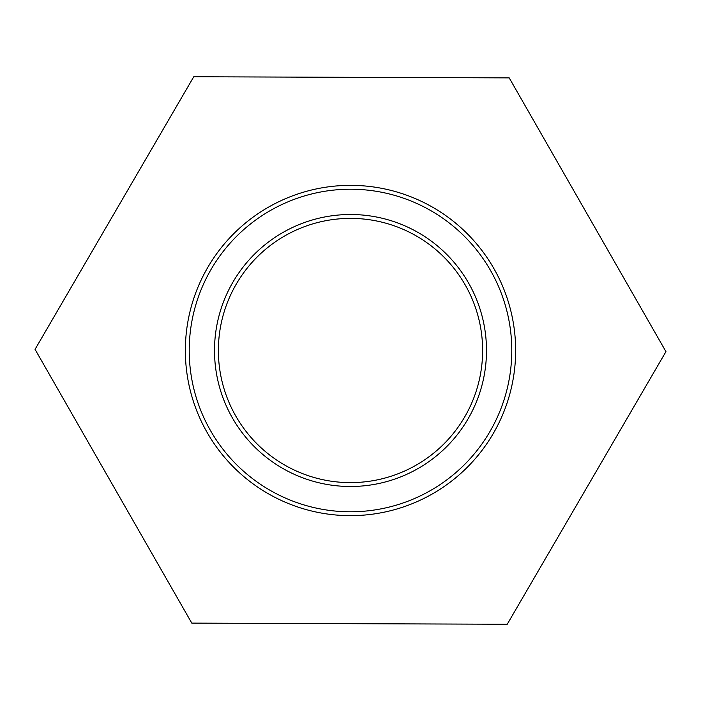 <?xml version="1.0" encoding="UTF-8"?>
<svg xmlns="http://www.w3.org/2000/svg" width="701" height="701" viewBox="0 0 701 701"><rect width="100%" height="100%" fill="white"/><g stroke="black" fill="none" stroke-linecap="round" stroke-linejoin="round"><path stroke-width="1.05" d="M193.756 76.751L509.206 77.881L665.95 351.63L507.244 624.249L191.794 623.119L35.05 349.37L193.756 76.751M218.379 350.5A132.121 132.121 0 0 1 350.5 218.379A132.121 132.121 0 0 1 482.621 350.5A132.121 132.121 0 0 1 350.5 482.621A132.121 132.121 0 0 1 218.379 350.5M350.5 185.353A165.147 165.147 0 0 0 185.353 350.5A165.147 165.147 0 0 0 350.5 515.647A165.147 165.147 0 0 0 515.647 350.5A165.147 165.147 0 0 0 350.5 185.353M350.5 214.506A135.994 135.994 0 0 0 214.506 350.5A135.994 135.994 0 0 0 350.5 486.494A135.994 135.994 0 0 0 486.494 350.5A135.994 135.994 0 0 0 350.5 214.506M350.5 189.217A161.283 161.283 0 0 1 511.783 350.5A161.283 161.283 0 0 1 350.5 511.783A161.283 161.283 0 0 1 189.217 350.5A161.283 161.283 0 0 1 350.5 189.217"/></g></svg>
